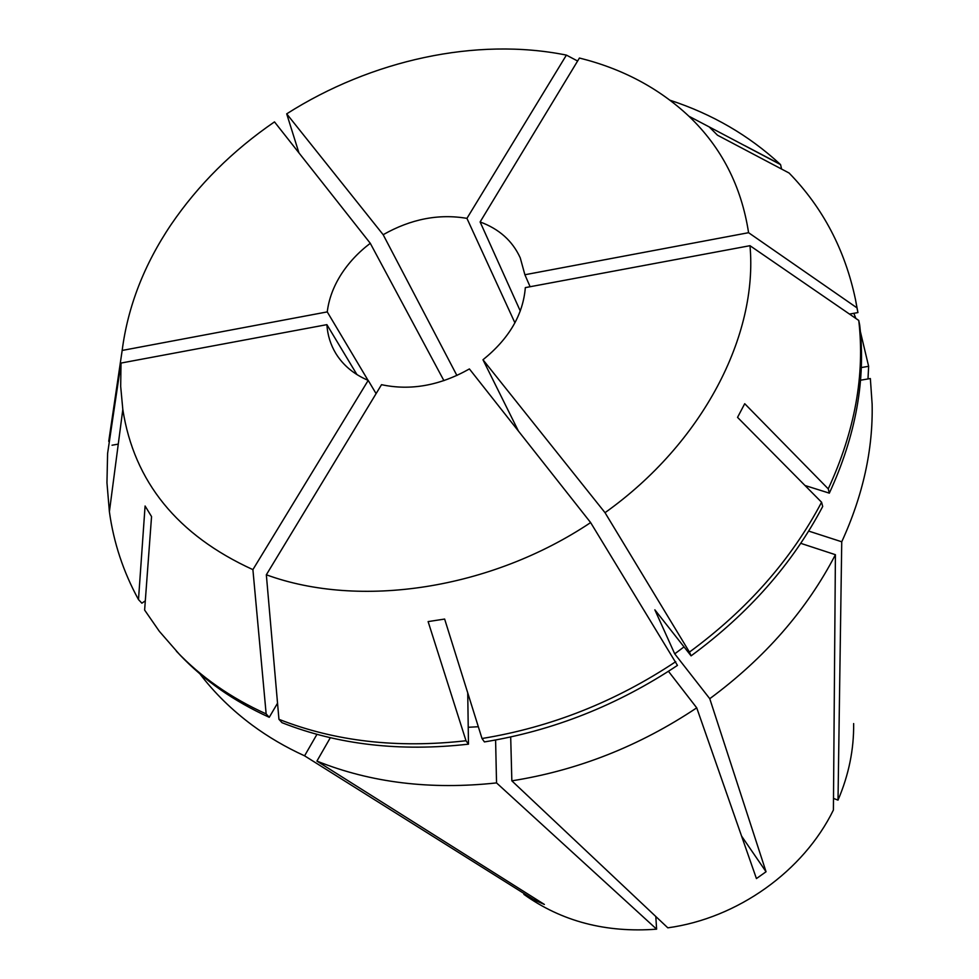 <?xml version="1.0" encoding="UTF-8"?>
<svg xmlns="http://www.w3.org/2000/svg" width="979" height="979" viewBox="0 0 979 979"><rect width="100%" height="100%" fill="white"/><g stroke="black" fill="none" stroke-linecap="round" stroke-linejoin="round"><path stroke-width="1.47" d="M368.018 380.317L327.255 311.897C328.797 299.231 333.325 286.92 340.827 274.94C348.414 262.996 358.228 252.447 370.282 243.294L443.915 380.647M327.255 311.897L122.167 350.445C127.833 306.549 144.133 264.611 171.068 224.619C198.211 184.811 232.684 150.57 274.487 121.885L370.282 243.294M122.167 350.445L108.742 441.296L109.293 441.957M655.808 916.515L656.615 929.169C605.891 932.975 561.652 921.386 523.887 894.378M656.615 929.169L496.537 782.906C430.821 790.029 370.943 782.759 316.915 761.099L544.397 904.449L534.546 900.117L534.999 898.514M316.963 734.323L304.579 755.825L534.546 900.117M304.579 755.825C285.599 747.161 268.16 736.942 252.239 725.17C231.876 710.032 214.401 692.887 199.789 673.723M853.639 723.567C853.994 749.424 848.781 774.952 838.012 800.137L841.744 541.791L808.654 531.071M853.859 313.304L855.842 318.432M860.357 331.538L868.63 366.305L867.994 378.946M860.517 380.219L870.355 378.543L872.13 404.058C873.121 449.447 863.001 495.362 841.744 541.791M833.496 798.399L838.012 800.137M805.019 485.511L829.335 493.147L828.246 488.864L744.725 403.715L737.542 417.372L821.577 502.239C791.301 559.621 747.258 609.574 689.449 652.087L691.088 655.857L654.853 609.819L674.727 653.862L709.763 698.7L766.043 871.751L756.437 878.579L696.73 707.841C639.532 746.035 577.916 770.375 511.846 780.838L510.695 736.979M518.417 431.054L482.977 359.758C508.982 338.795 523.104 314.748 525.331 287.618L749.987 245.692L858.754 320.439L859.697 325.126C866.011 379.522 855.891 435.533 829.335 493.147M376.095 393.631L368.202 380.39L252.9 569.631L266.153 713.911L269.249 717.301L277.534 703.216M269.249 717.301C233.92 701.258 204.06 680.393 179.708 654.694L159.32 631.296L144.623 610.064L151.549 516.582L145.088 505.996L138.492 599.589C123.354 571.932 113.65 542.635 109.391 511.711L106.956 482.708L107.604 453.412L121.004 363.062L120.686 386.436L122.816 409.479L109.391 511.711M112.034 445.225L118.275 444.111M858.754 320.439C865.081 374.957 854.912 431.09 828.246 488.864M266.153 713.911C230.714 697.843 200.793 676.942 176.391 651.206M749.987 245.692C758.113 335.222 702.995 442.973 605.022 512.678L689.449 652.087M252.9 569.631C177.432 535.17 134.074 481.79 122.816 409.479M456.899 375.483L383.168 234.703L286.7 113.845L298.925 152.859M286.7 113.845C371.151 60.086 476.332 36.921 566.4 55.105L577.61 61.016M368.202 380.39C353.933 374.321 343.127 365.326 335.797 353.407C330.535 344.669 327.561 335.075 326.888 324.649L356.943 374.59M383.168 234.703C410.813 219.015 438.739 213.569 466.934 218.366L514.917 322.85M781.597 169.061L780.569 164.619L708.735 126.658M670.089 100.262C712.198 114.041 748.886 135.371 780.165 164.239L780.569 164.619M520.29 311.004L480.114 221.952L579.421 58.03C622.35 68.701 658.843 88.098 688.91 116.232C721.523 147.352 741.409 186.181 748.58 232.696L856.992 307.871L857.934 312.582L849.503 314.075M688.91 116.232L709.212 126.915L717.509 135.224L789.098 173.026C822.886 207.732 845.012 249.878 855.462 299.427L856.992 307.871M480.114 221.952C499.168 228.951 512.543 240.932 520.253 257.869L524.891 274.744L530.104 286.725M668.461 671.313L696.73 707.841M590.631 522.578C490.442 589.578 359.55 608.914 266.337 574.783L381.516 384.686C410.58 390.866 439.877 385.616 469.406 368.936L590.631 522.578L677.456 665.39C617.627 705.21 553.282 730.726 484.421 741.923L482.011 738.509L444.637 619.058L428.117 621.592L466.004 740.748C397.315 748.531 334.965 741.384 278.942 719.308L282.001 722.686C337.865 744.725 400.019 751.884 468.476 744.162L466.004 740.748M675.755 661.657C615.693 701.625 551.104 727.238 482.011 738.509M266.337 574.783L278.942 719.308M709.763 698.7C764.795 658.023 806.684 610.027 835.417 554.701L833.41 810.012C803.465 871.151 737.738 918.265 667.825 927.835L511.846 780.838M835.417 554.701L800.736 543.333M684.027 646.874L674.727 653.862M496.537 782.906L495.594 740.014M478.315 726.724L468.231 727.287M330.339 737.689L316.915 761.099M821.577 502.239L822.703 506.486C792.549 563.696 748.678 613.49 691.088 655.857M467.729 692.863L468.476 744.162M145.308 600.861L141.869 603.186L138.492 599.589M482.977 359.758L605.022 512.678M326.888 324.649L121.004 363.062M466.934 218.366L566.4 55.105M861.287 367.566L868.63 366.305M855.462 299.427L857.934 312.582M524.891 274.744L748.58 232.696M766.043 871.751L741.58 836.09M744.701 145.59L780.165 164.239"/></g></svg>
